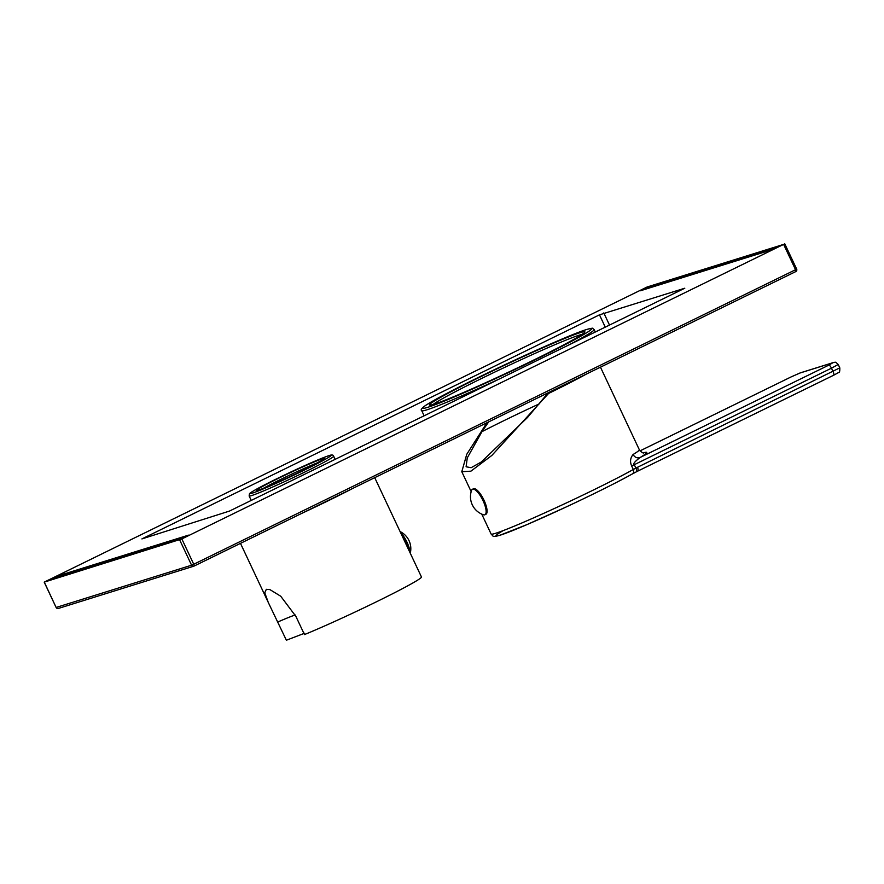 <?xml version="1.0" encoding="UTF-8"?>
<svg xmlns="http://www.w3.org/2000/svg" width="884" height="884" viewBox="0 0 884 884"><rect width="100%" height="100%" fill="white"/><g stroke="black" fill="none" stroke-linecap="round" stroke-linejoin="round"><path stroke-width="1.33" d="M638.248 470.874L636.447 471.791A3.735 1.171 63 0 1 636.403 471.802L632.27 473.99C616.236 482.852 593.938 493.968 565.373 507.339L526.897 524.643L499.571 535.395C491.272 537.538 493.349 535.649 491.117 534.035A84.997 3.912 -25.2 0 0 593.904 489.769A84.997 3.912 -25.2 0 0 633.309 469.481A3.735 3.127 60.8 0 1 632.27 473.99A3.735 3.127 60.8 0 1 632.093 474.078L636.403 471.802A3.735 1.171 63 0 0 635.894 468.1L634.281 464.697L631.684 466.034L633.309 469.481L637.718 467.172L638.248 470.874L833.579 375.269A3.735 1.182 63.9 0 1 833.524 375.291L638.292 470.841M643.519 452.785A90.599 4.177 154.8 0 1 640.16 457.47L828.761 365.158A3.735 1.182 63.9 0 1 831.479 368.186L634.281 464.697C632.789 463.989 634.745 461.581 640.16 457.47A5.602 5.094 59 0 1 633.121 454.475C630.292 457.923 629.817 461.779 631.684 466.034M636.403 471.802L638.204 470.885M486.918 422.751L466.763 454.277L461.791 471.702L470.907 471.172L491.858 455.426L548.577 393.457A84.997 3.912 -25.2 0 0 586.412 374.054M485.625 504.178L481.471 495.57M548.577 393.457L547.329 393.844A80.886 3.724 -25.2 0 0 580.18 377.103M488.675 421.878L481.935 431.679L467.271 457.879L466.1 466.774L471.117 467.713L481.327 461.978L527.538 417.458L547.329 393.844M539.141 403.933A79.759 3.669 -25.2 0 0 503.869 420.685A79.759 3.669 154.8 0 0 481.935 431.679M483.979 500.178A14.199 4.475 63.9 0 1 485.902 514.278L484.94 514.753A14.199 4.475 63.9 0 1 483.46 514.764A19.039 19.039 0 0 1 471.548 490.41A14.199 4.475 -116.1 0 1 472.465 489.25L473.415 488.786A14.199 4.475 -116.1 0 1 483.979 500.178M472.465 489.25A14.199 4.475 -116.1 0 1 483.029 500.653A14.199 4.475 63.9 0 1 484.94 514.753M188.535 535.14L183.762 537.472L52.941 578.291L57.714 575.959L188.535 535.14M775.997 247.619L771.224 249.951L640.414 290.77L645.187 288.427L775.997 247.619M783.622 244.393L647.121 286.98L44.2 582.136L181.828 538.931L783.622 244.393L795.545 269.719L193.74 564.257L181.828 538.931M684.791 288.217L229.464 511.074L141.904 538.92L599.474 314.837L684.791 288.217M194.016 566.091L795.766 271.587A1.867 0.586 -116.1 0 0 795.788 271.576A1.867 0.586 -116.1 0 0 795.545 269.719L796.661 269.101L784.749 243.774M58.598 608.358A1.867 1.768 -107.3 0 1 58.366 608.446L193.729 566.213A1.867 1.867 0 0 0 193.994 566.114A1.867 0.586 -116.1 0 1 193.972 566.125A1.867 1.768 -107.3 0 1 191.585 565.207L56.123 607.463L44.299 582.114M44.2 582.136L56.123 607.463A1.867 1.867 0 0 0 58.366 608.446A1.867 1.768 -107.3 0 1 56.211 607.441M796.561 269.112L796.661 269.101A1.867 1.867 0 0 1 795.788 271.576L193.994 566.114A1.867 0.586 -116.1 0 0 193.74 564.257L191.585 565.207L179.662 539.881M301.676 513.405A74.72 3.437 -25.2 0 0 352.418 488.576M304.626 633.22L286.372 640.226L268.283 602.457L264.769 592.777L266.338 589.319L269.918 589.606L280.736 596.236L295.886 616.369L304.461 634.579A74.72 3.437 -25.2 0 0 379.358 600.358A74.72 3.437 -25.2 0 0 421.458 576.987L374.717 477.658M402.187 536.024A14.199 4.475 63.9 0 1 408.485 549.406M400.507 532.466A14.199 4.475 63.9 0 1 410.021 552.677M839.8 367.854L838.209 364.473L831.479 368.186L833.071 371.556A3.735 1.182 63.9 0 1 833.579 375.269L838.584 372.54C839.502 372.904 839.899 371.346 839.8 367.854L637.718 467.172M828.761 365.158L832.85 362.76A3.735 3.536 -107.3 0 1 833.325 362.562L800.34 372.86L791.169 376.893A3.735 1.182 -116.1 0 0 791.114 376.927M832.85 362.76L799.865 373.048L791.213 376.871L640.027 450.873M791.213 376.871A3.735 1.182 -116.1 0 0 791.169 376.893L640.027 450.862M644.049 452.785C643.309 453.492 641.74 452.486 639.331 449.757A84.997 3.912 154.8 0 1 633.121 454.475M503.239 530.577A81.339 3.746 -25.2 0 0 514.919 529.66A81.339 3.746 -25.2 0 0 594.38 493.493A81.339 3.746 -25.2 0 0 632.093 474.078M263.31 488.366A35.868 1.646 154.8 0 1 318.77 462.277M258.448 490.145A37.736 1.735 154.8 0 1 279.123 477.99A37.736 1.735 154.8 0 1 322.771 458.663A37.736 1.735 154.8 0 1 302.096 470.818A37.736 1.735 154.8 0 1 258.448 490.145M328.815 455.702A44.83 2.066 154.8 0 1 304.262 470.144A44.83 2.066 154.8 0 1 252.404 493.106A44.83 2.066 154.8 0 1 276.957 478.664A44.83 2.066 154.8 0 1 328.815 455.702M249.144 495.979L249.443 493.791C250.327 493.25 247.73 494.123 257.443 488.653C274.438 479.338 315.234 460.133 329.058 455.614C331.754 454.597 333.29 454.796 333.655 456.21A46.697 2.155 154.8 0 1 299.068 474.83A46.697 2.155 154.8 0 1 251.597 495.57A46.697 2.155 154.8 0 1 249.144 495.979L251.233 500.41M582.147 334.351A84.057 3.867 -25.2 0 0 579.561 335.058A84.057 3.867 -25.2 0 0 501.648 368.805A84.057 3.867 -25.2 0 0 433.049 404.507M433.889 404.275A85.925 3.956 -25.2 0 0 533.295 360.274A85.925 3.956 -25.2 0 0 580.368 332.594A85.925 3.956 -25.2 0 0 480.962 376.595A85.925 3.956 -25.2 0 0 433.889 404.275M586.733 329.478A93.395 4.298 -25.2 0 0 478.686 377.313A93.395 4.298 -25.2 0 0 427.524 407.391A93.395 4.298 -25.2 0 0 535.571 359.567A93.395 4.298 -25.2 0 0 586.733 329.478M568.644 345.069A95.262 4.387 -25.2 0 0 594.125 329.566C591.363 328.251 595.672 327.378 586.965 329.378C571.263 334.019 508.93 361.976 465.603 383.778C445.989 393.623 432.751 400.784 425.867 405.237C421.712 408.099 420.331 409.911 421.723 410.684A95.262 4.387 -25.2 0 0 426.729 409.867A95.262 4.387 -25.2 0 0 499.747 378.794M609.507 325.069L603.794 312.925M605.264 327.146L599.474 314.837M295.212 614.977A46.697 2.155 -25.2 0 0 277.797 622.005M838.209 364.473C834.352 360.716 835.402 362.772 833.325 362.562M491.117 534.035L481.736 514.079M471.161 491.626L461.791 471.702M639.331 449.757L600.468 367.169M323.931 459.194L305.566 469.106C288.35 477.703 264.736 488.244 258.692 490.056L257.642 490.377M335.135 459.349L333.655 456.21M430.939 405.071L434.132 404.187C446.486 400.496 491.515 380.661 529.571 362.086C551.207 351.545 567.064 343.335 577.153 337.456L583.915 333.091M594.125 329.566L595.286 332.03M421.723 410.684L424.132 415.8M410.275 553.229A19.039 19.039 0 0 0 400.076 531.56M268.283 602.457L240.481 543.362"/></g></svg>
